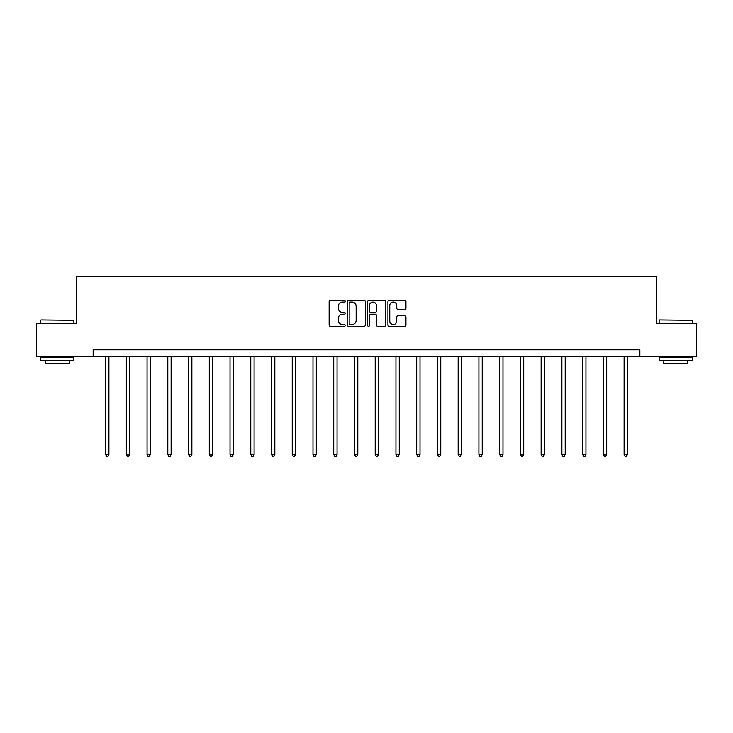 <?xml version="1.0" encoding="UTF-8"?>
<svg xmlns="http://www.w3.org/2000/svg" width="733" height="733" viewBox="0 0 733 733"><rect width="100%" height="100%" fill="white"/><g stroke="black" fill="none" stroke-linecap="round" stroke-linejoin="round"><path stroke-width="1.1" d="M345.225 301.171A0.916 0.916 0 0 0 344.318 300.255L330.446 300.255A1.301 1.301 0 0 0 329.144 301.565L329.144 325.049A1.301 1.301 0 0 0 330.446 326.359L344.318 326.359A0.916 0.916 0 0 0 345.225 325.443A0.916 0.916 0 0 0 344.318 324.527L342.522 324.527A4.178 4.178 0 0 1 338.344 320.358L338.344 318.397A4.178 4.178 0 0 1 342.522 314.219L344.318 314.219A0.916 0.916 0 0 0 345.225 313.303A0.916 0.916 0 0 0 344.318 312.395L342.522 312.395A4.178 4.178 0 0 1 338.344 308.217L338.344 306.257A4.178 4.178 0 0 1 342.522 302.088L344.318 302.088A0.916 0.916 0 0 0 345.225 301.171M404.634 309.454A1.301 1.301 0 0 0 405.945 308.153L405.945 301.565A1.301 1.301 0 0 0 404.634 300.255L389.241 300.255A1.301 1.301 0 0 0 387.931 301.565L387.931 325.049A1.301 1.301 0 0 0 389.241 326.359L404.634 326.359A1.301 1.301 0 0 0 405.945 325.049L405.945 317.087A1.301 1.301 0 0 0 404.634 315.786L398.046 315.786A1.301 1.301 0 0 0 396.745 317.087L396.745 321.036A3.491 3.491 0 0 1 393.255 324.527A3.491 3.491 0 0 1 389.764 321.036L389.764 305.579A3.491 3.491 0 0 1 393.255 302.088A3.491 3.491 0 0 1 396.745 305.579L396.745 308.153A1.301 1.301 0 0 0 398.046 309.454L404.634 309.454M93.155 356.513L36.65 356.513L36.65 323.28L76.269 323.28L76.269 276.744L656.731 276.744L656.731 323.28L696.35 323.28L696.35 356.513L639.845 356.513L639.845 349.87L93.155 349.87L93.155 356.513L639.845 356.513M365.355 301.565A1.301 1.301 0 0 0 364.054 300.255L348.651 300.255A1.301 1.301 0 0 0 347.35 301.565L347.35 325.049A1.301 1.301 0 0 0 348.651 326.359L364.054 326.359A1.301 1.301 0 0 0 365.355 325.049L365.355 301.565M368.946 300.255L384.349 300.255A1.301 1.301 0 0 1 385.65 301.565L385.65 325.049A1.301 1.301 0 0 1 384.349 326.359L377.752 326.359A1.301 1.301 0 0 1 376.45 325.049L376.45 315.529A1.301 1.301 0 0 0 375.149 314.219L370.77 314.219A1.301 1.301 0 0 0 369.469 315.529L369.469 325.443A0.916 0.916 0 0 1 368.552 326.359A0.916 0.916 0 0 1 367.645 325.443L367.645 301.565A1.301 1.301 0 0 1 368.946 300.255M350.09 302.088A0.916 0.916 0 0 0 349.174 302.995L349.174 323.62A0.916 0.916 0 0 0 350.09 324.527L351.977 324.527A4.178 4.178 0 0 0 356.156 320.358L356.156 306.257A4.178 4.178 0 0 0 351.977 302.088L350.09 302.088M376.45 305.643A3.491 3.491 0 0 0 372.96 302.152A3.491 3.491 0 0 0 369.469 305.643L369.469 311.085A1.301 1.301 0 0 0 370.77 312.395L375.149 312.395A1.301 1.301 0 0 0 376.45 311.085L376.45 305.643M105.589 356.513L105.589 454.524L108.905 454.524L108.905 356.513M108.905 454.524L107.916 456.256L106.578 456.256L105.589 454.524M41.039 319.954L73.877 320.348L41.039 319.954M57.256 360.508L40.636 360.508L40.636 357.182L73.877 357.182L73.877 360.508L57.256 360.508M69.223 360.508L69.223 363.559L45.29 363.559L45.29 360.508M659.526 319.954L692.364 320.348L659.526 319.954M675.744 360.508L659.123 360.508L659.123 357.182L692.364 357.182L692.364 360.508L675.744 360.508M687.71 360.508L687.71 363.559L663.777 363.559L663.777 360.508M126.323 356.513L126.323 454.524L129.649 454.524L129.649 356.513M129.649 454.524L128.651 456.256L127.322 456.256L126.323 454.524M147.067 356.513L147.067 454.524L150.393 454.524L150.393 356.513M150.393 454.524L149.395 456.256L148.066 456.256L147.067 454.524M167.802 356.513L167.802 454.524L171.128 454.524L171.128 356.513M171.128 454.524L170.129 456.256L168.801 456.256L167.802 454.524M188.546 356.513L188.546 454.524L191.872 454.524L191.872 356.513M191.872 454.524L190.873 456.256L189.545 456.256L188.546 454.524M209.29 356.513L209.29 454.524L212.607 454.524L212.607 356.513M212.607 454.524L211.617 456.256L210.279 456.256L209.29 454.524M230.025 356.513L230.025 454.524L233.351 454.524L233.351 356.513M233.351 454.524L232.352 456.256L231.023 456.256L230.025 454.524M250.768 356.513L250.768 454.524L254.094 454.524L254.094 356.513M254.094 454.524L253.096 456.256L251.767 456.256L250.768 454.524M271.503 356.513L271.503 454.524L274.829 454.524L274.829 356.513M274.829 454.524L273.83 456.256L272.502 456.256L271.503 454.524M292.247 356.513L292.247 454.524L295.573 454.524L295.573 356.513M295.573 454.524L294.574 456.256L293.246 456.256L292.247 454.524M312.991 356.513L312.991 454.524L316.308 454.524L316.308 356.513M316.308 454.524L315.318 456.256L313.981 456.256L312.991 454.524M333.726 356.513L333.726 454.524L337.052 454.524L337.052 356.513M337.052 454.524L336.053 456.256L334.724 456.256L333.726 454.524M354.47 356.513L354.47 454.524L357.796 454.524L357.796 356.513M357.796 454.524L356.797 456.256L355.468 456.256L354.47 454.524M375.204 356.513L375.204 454.524L378.53 454.524L378.53 356.513M378.53 454.524L377.532 456.256L376.203 456.256L375.204 454.524M395.948 356.513L395.948 454.524L399.274 454.524L399.274 356.513M399.274 454.524L398.276 456.256L396.947 456.256L395.948 454.524M416.692 356.513L416.692 454.524L420.009 454.524L420.009 356.513M420.009 454.524L419.019 456.256L417.682 456.256L416.692 454.524M437.427 356.513L437.427 454.524L440.753 454.524L440.753 356.513M440.753 454.524L439.754 456.256L438.426 456.256L437.427 454.524M458.171 356.513L458.171 454.524L461.497 454.524L461.497 356.513M461.497 454.524L460.498 456.256L459.17 456.256L458.171 454.524M478.906 356.513L478.906 454.524L482.232 454.524L482.232 356.513M482.232 454.524L481.233 456.256L479.904 456.256L478.906 454.524M499.649 356.513L499.649 454.524L502.975 454.524L502.975 356.513M502.975 454.524L501.977 456.256L500.648 456.256L499.649 454.524M520.393 356.513L520.393 454.524L523.71 454.524L523.71 356.513M523.71 454.524L522.721 456.256L521.383 456.256L520.393 454.524M541.128 356.513L541.128 454.524L544.454 454.524L544.454 356.513M544.454 454.524L543.455 456.256L542.127 456.256L541.128 454.524M561.872 356.513L561.872 454.524L565.198 454.524L565.198 356.513M565.198 454.524L564.199 456.256L562.871 456.256L561.872 454.524M582.607 356.513L582.607 454.524L585.933 454.524L585.933 356.513M585.933 454.524L584.934 456.256L583.605 456.256L582.607 454.524M603.351 356.513L603.351 454.524L606.677 454.524L606.677 356.513M606.677 454.524L605.678 456.256L604.349 456.256L603.351 454.524M624.095 356.513L624.095 454.524L627.411 454.524L627.411 356.513M627.411 454.524L626.422 456.256L625.084 456.256L624.095 454.524M40.636 323.28L40.636 320.348M48.213 357.182L48.213 356.513M66.3 357.182L66.3 356.513M73.877 323.28L73.877 320.348M659.123 323.28L659.123 320.348M666.7 357.182L666.7 356.513M684.787 357.182L684.787 356.513M692.364 323.28L692.364 320.348"/></g></svg>
